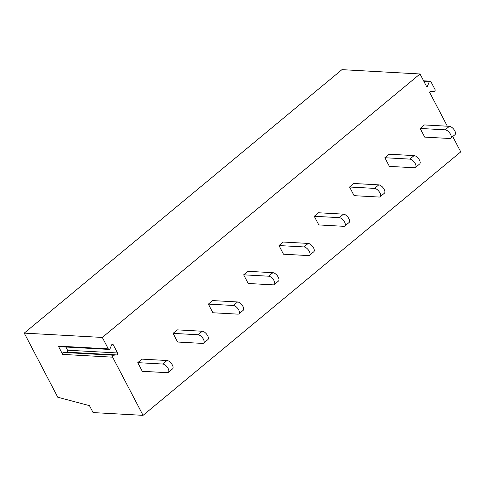 <?xml version="1.0" encoding="UTF-8"?>
<svg xmlns="http://www.w3.org/2000/svg" width="485" height="485" viewBox="0 0 485 485"><rect width="100%" height="100%" fill="white"/><g stroke="black" fill="none" stroke-linecap="round" stroke-linejoin="round"><path stroke-width="0.73" d="M447.328 126.209L429.734 92.55A0.521 0.418 -86.8 0 1 430.068 91.738L434.178 91.374A1.255 1.006 93.2 0 0 434.978 89.422L430.953 81.729A1.255 1.006 93.2 0 0 429.213 81.88L427.321 86.494A0.521 0.418 -86.8 0 1 426.6 86.554L420.022 73.975L341.943 69.652L24.25 333.116L57.77 397.233L89.464 405.654L93.09 412.583L143.057 415.348L112.635 357.166A1.255 1.006 93.2 0 1 113.435 355.214L116.727 354.923A1.255 1.006 93.2 0 0 117.528 352.965L113.296 344.871A1.255 1.006 93.2 0 0 111.556 345.023L110.04 348.715A1.255 1.006 93.2 0 1 108.3 348.873L102.323 337.439L24.25 333.116M143.057 415.348L460.75 151.884L452.729 136.546M420.022 73.975L102.323 337.439M449.383 126.324L424.399 124.942L420.168 128.452L424.69 137.109L449.674 138.492A5.226 2.51 -129.7 0 0 450.747 138.189A5.226 2.51 -129.7 0 0 449.995 133.436A5.226 2.51 -129.7 0 0 445.151 129.834L449.383 126.324A5.226 2.51 50.3 0 1 454.233 129.919A5.226 2.51 50.3 0 1 454.985 134.678L450.747 138.189M414.087 155.6L389.103 154.218L384.866 157.728L389.388 166.385L414.372 167.768A5.226 2.51 -129.7 0 0 415.451 167.464A5.226 2.51 -129.7 0 0 414.693 162.705A5.226 2.51 -129.7 0 0 409.849 159.11L414.087 155.6A5.226 2.51 50.3 0 1 418.931 159.195A5.226 2.51 50.3 0 1 419.683 163.948L415.451 167.464M378.785 184.87L353.801 183.488L349.564 187.004L354.092 195.661L379.076 197.043A5.226 2.51 -129.7 0 0 380.149 196.734A5.226 2.51 -129.7 0 0 379.397 191.981A5.226 2.51 -129.7 0 0 374.547 188.386L378.785 184.87A5.226 2.51 50.3 0 1 383.635 188.471A5.226 2.51 50.3 0 1 384.387 193.224L380.149 196.734M343.483 214.146L318.5 212.763L314.268 216.274L318.791 224.931L343.774 226.313A5.226 2.51 -129.7 0 0 344.847 226.01A5.226 2.51 -129.7 0 0 344.095 221.257A5.226 2.51 -129.7 0 0 339.251 217.656L343.483 214.146A5.226 2.51 50.3 0 1 348.333 217.741A5.226 2.51 50.3 0 1 349.085 222.5L344.847 226.01M308.187 243.421L283.204 242.039L278.966 245.549L283.495 254.207L308.478 255.589A5.226 2.51 -129.7 0 0 309.551 255.286A5.226 2.51 -129.7 0 0 308.799 250.527A5.226 2.51 -129.7 0 0 303.95 246.932L308.187 243.421A5.226 2.51 50.3 0 1 313.031 247.017A5.226 2.51 50.3 0 1 313.789 251.77L309.551 255.286M272.885 272.691L247.902 271.309L243.664 274.825L248.193 283.483L273.176 284.865A5.226 2.51 -129.7 0 0 274.249 284.556A5.226 2.51 -129.7 0 0 273.498 279.803A5.226 2.51 -129.7 0 0 268.648 276.207L272.885 272.691A5.226 2.51 50.3 0 1 277.735 276.292A5.226 2.51 50.3 0 1 278.487 281.045L274.249 284.556M237.589 301.967L212.606 300.585L208.368 304.095L212.891 312.752L237.874 314.134A5.226 2.51 -129.7 0 0 238.953 313.831A5.226 2.51 -129.7 0 0 238.196 309.078A5.226 2.51 -129.7 0 0 233.352 305.477L237.589 301.967A5.226 2.51 50.3 0 1 242.433 305.562A5.226 2.51 50.3 0 1 243.185 310.321L238.953 313.831M202.287 331.243L177.304 329.861L173.066 333.371L177.595 342.028L202.578 343.41A5.226 2.51 -129.7 0 0 203.651 343.107A5.226 2.51 -129.7 0 0 202.9 338.348A5.226 2.51 -129.7 0 0 198.05 334.753L202.287 331.243A5.226 2.51 50.3 0 1 207.131 334.838A5.226 2.51 50.3 0 1 207.889 339.591L203.651 343.107M166.985 360.513L142.002 359.13L137.77 362.647L142.293 371.304L167.276 372.68A5.226 2.51 -129.7 0 0 168.35 372.377A5.226 2.51 -129.7 0 0 167.598 367.624A5.226 2.51 -129.7 0 0 162.754 364.029L166.985 360.513A5.226 2.51 50.3 0 1 171.835 364.114A5.226 2.51 50.3 0 1 172.587 368.867L168.35 372.377M109.076 349.418L59.109 346.66A1.255 1.006 -86.8 0 1 58.333 346.108L62.668 354.402A1.255 1.006 -86.8 0 1 63.468 352.45L66.76 352.158A1.255 1.006 93.2 0 0 67.56 350.206L65.905 347.036M420.168 128.452L445.151 129.834M384.866 157.728L409.849 159.11M349.564 187.004L374.547 188.386M314.268 216.274L339.251 217.656M278.966 245.549L303.95 246.932M243.664 274.825L268.648 276.207M208.368 304.095L233.352 305.477M173.066 333.371L198.05 334.753M137.77 362.647L162.754 364.029M117.528 352.965L67.56 350.206M113.296 344.871L111.683 344.78M116.727 354.923L66.76 352.158M113.435 355.214L63.468 352.45M62.668 354.402L112.635 357.166M58.333 346.108L108.3 348.873M427.321 86.494L426.539 86.451M429.213 81.88L424.005 81.589M423.593 80.813L430.177 81.177"/></g></svg>
